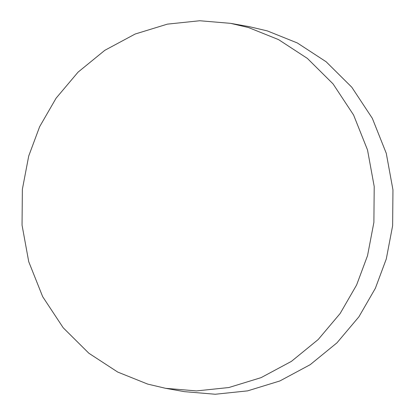 <?xml version="1.0" encoding="UTF-8"?>
<svg xmlns="http://www.w3.org/2000/svg" width="415" height="415" viewBox="0 0 415 415"><rect width="100%" height="100%" fill="white"/><g stroke="black" fill="none" stroke-linecap="round" stroke-linejoin="round"><path stroke-width="0.62" d="M230.584 23.344L249.332 26.674L267.317 30.907L297.301 42.947L326.133 61.757L351.796 87.223L372.333 118.337L386.272 153.311L392.953 189.863L392.632 225.708L386.282 258.976L375.362 288.3L358.902 316.816L336.954 342.842L310.176 364.692L279.835 380.975L247.599 390.868L215.261 394.25L184.416 391.656L165.668 388.326L196.513 390.914L228.857 387.532L261.092 377.64L291.434 361.361L318.206 339.512L340.155 313.481L356.615 284.97L367.54 255.645L373.889 222.373L374.211 186.532L367.524 149.981L353.585 115.007L333.053 83.887L307.385 58.422L278.553 39.612L248.569 27.572L230.584 23.344L199.74 20.75L167.401 24.132L135.166 34.025L104.824 50.308L78.046 72.158L56.098 98.184L39.638 126.7L28.718 156.024L22.369 189.292L22.047 225.138L28.728 261.689L42.667 296.663L63.205 327.777L88.867 353.243L117.699 372.053L147.683 384.093L165.668 388.326"/></g></svg>
